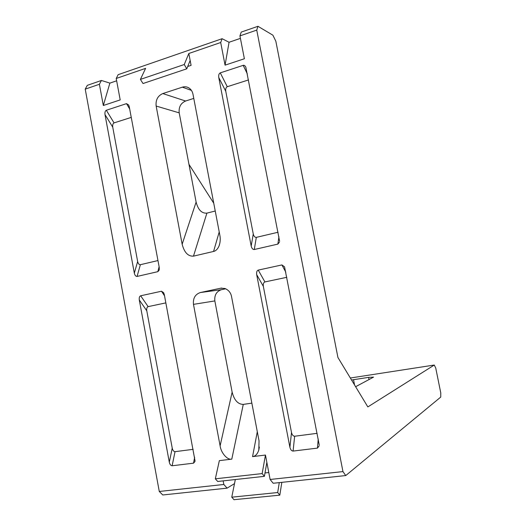 <?xml version="1.0" encoding="UTF-8"?>
<svg xmlns="http://www.w3.org/2000/svg" width="526" height="526" viewBox="0 0 526 526"><rect width="100%" height="100%" fill="white"/><g stroke="black" fill="none" stroke-linecap="round" stroke-linejoin="round"><path stroke-width="0.79" d="M273.198 483.262L270.114 479.475L342.959 471.592L345.74 475.563L273.198 483.262M222.103 38.707L220.696 42.514L188.821 53.488L184.264 64.52L140.409 79.393L145.603 68.36L116.213 78.479L118.146 74.672L222.103 38.707L229.06 42.264L225.062 65.152L244.38 58.754L239.935 35.893L241.237 32.086L257.957 26.3L256.747 30.107L239.935 35.893M159.246 269.707L159.233 267.379L129.251 106.686L128.679 105.009L126.51 103.635L106.318 110.256L114.057 122.893C112.906 123.511 112.472 124.932 112.748 127.167L137.641 261.481C138.187 263.684 139.088 264.756 140.357 264.709L157.958 260.561M159.115 270.219L157.839 271.666L159.115 266.754M140.357 264.709L137.076 276.433L157.839 271.666M137.076 276.433C135.793 276.472 134.88 275.381 134.334 273.152L137.641 261.481M112.748 127.167L105.003 114.589L134.334 273.152M105.003 114.589C104.72 112.334 105.161 110.894 106.318 110.256M279.589 241.204L245.826 67.137C245.044 65.671 244.163 65.073 243.19 65.349L220.276 72.871L227.265 86.718C225.963 87.401 225.463 88.927 225.766 91.3L253.256 233.978C253.861 236.312 254.88 237.443 256.313 237.371L278.063 232.242M279.464 242.045L277.866 244.103L278.931 236.707M256.313 237.371L254.282 249.515L277.866 244.103M254.282 249.515C252.828 249.58 251.803 248.43 251.191 246.063L253.256 233.978M225.766 91.3L218.763 77.519L251.191 246.063M218.763 77.519C218.454 75.119 218.961 73.568 220.276 72.871M251.849 403.126L243.268 404.409L231.795 459.126L219.349 460.638L215.325 478.818L262.152 473.584L265.452 455.049L270.114 479.475M342.959 471.592L256.747 30.107M220.696 42.514L225.062 65.152M187.71 66.493L191.089 65.356L188.821 53.488M103.32 105.496L99.394 84.272L85.225 89.144L87.309 85.344L101.406 80.465L109.875 83.121L103.32 105.496L120.198 99.901L116.213 78.479M235.326 479.541L234.504 483.618L227.094 488.148L162.771 494.973L159.279 491.468L85.225 89.144M159.279 491.468L223.833 484.479L223.155 480.882M231.795 459.126C227.429 460.263 221.071 453.017 220.111 445.877L193.476 304.363C192.904 298.255 195.192 294.317 200.347 292.541L220.565 288.235L224.799 288.445C228.494 289.938 230.736 292.614 231.525 296.467L259.042 440.854L258.799 450.059C257.431 454.116 255.353 456.305 252.559 456.614L257.299 431.688M265.452 455.049L252.559 456.614M195.054 460.98L164.309 294.586L163.625 292.66L161.489 291.233L140.659 295.783L148.128 306.632C146.945 307.138 146.491 308.519 146.78 310.787L172.232 448.152C172.791 450.414 173.718 451.584 175.026 451.67L193.173 449.329M194.955 461.526L193.535 463.169L194.653 457.252M175.026 451.67L172.127 465.773L193.535 463.169M172.127 465.773C170.805 465.674 169.865 464.484 169.3 462.19L172.232 448.152M146.78 310.787L139.298 299.991L169.3 462.19M139.298 299.991C139.009 297.703 139.462 296.296 140.659 295.783M319.243 445.042L284.553 266.827L281.91 264.933L258.246 270.101L264.907 281.936C263.559 282.488 263.039 283.974 263.348 286.387L291.503 432.51C292.121 434.917 293.173 436.159 294.652 436.238L317.112 433.339M319.177 445.857L317.454 448.113L318.223 439.052M294.652 436.238L293.087 451.071L317.454 448.113M293.087 451.071C291.588 450.986 290.523 449.717 289.898 447.278L291.503 432.51M263.348 286.387L256.681 274.611L289.898 447.278M256.681 274.611C256.366 272.172 256.892 270.666 258.246 270.101M193.476 256.142C188.058 256.451 184.291 252.493 182.16 244.248L196.113 202.083C198.138 209.867 201.741 213.549 206.909 213.129L193.476 256.142L213.569 251.448C215.805 250.968 217.626 249.153 219.04 245.997C220.302 242.466 220.565 238.85 219.835 235.148L192.976 94.213C192.398 91.439 191.05 89.348 188.926 87.954C186.875 86.705 184.685 86.442 182.351 87.165L162.79 93.562L185.599 101.018L193.772 98.408M185.599 101.018C180.753 103.162 178.623 107.107 179.202 112.86L156.15 106.048L182.16 244.248M156.15 106.048C155.545 99.999 157.754 95.831 162.79 93.562M225.687 288.781L221.459 289.681C216.508 291.371 214.299 295.119 214.845 300.925L193.476 304.363M220.111 445.877L232.137 392.14L214.845 300.925M232.137 392.14C234.221 400.201 237.93 404.29 243.268 404.409M257.957 26.3L272.882 35.176L275.841 41.225L337.929 357.489L367.845 406.92L434.266 365.044L435.745 368.055L440.775 392.948L440.742 397.071L345.74 475.563M196.113 202.083L179.202 112.86M215.233 211.005L206.909 213.129M240.421 38.365L229.06 42.264M109.875 83.121L116.647 80.8M286.815 277.307L264.907 281.936M165.854 302.884L148.128 306.632M213.747 203.214L188.952 164.336M350.349 378.01L434.266 365.044M101.406 80.465L99.394 84.272M140.409 79.393L143.026 83.522L186.769 68.814L184.264 64.52M186.769 68.814L190.156 60.477M262.152 473.584L264.407 476.332L217.711 481.481L215.325 478.818M264.407 476.332L266.853 462.393M248.489 79.939L227.265 86.718M131.25 117.397L114.057 122.893M354.557 384.96L353.518 379.693L368.588 377.379L373.552 377.129L355.615 386.715M353.518 379.693L351.565 380.022M234.504 483.618L231.762 497.182L234.017 499.7L279.819 495.144L281.837 482.342M231.762 497.182L277.689 492.54L279.28 482.618M277.689 492.54L279.819 495.144M264.999 472.946L268.786 472.526M223.833 484.479L227.094 488.148M221.847 288.064L220.565 288.235M200.347 292.541L221.459 289.681M213.569 251.448L219.224 231.927M191.418 90.387L182.351 87.165M285.822 272.212L281.91 264.933M164.533 295.816L161.489 291.233M247.312 73.87L243.19 65.349M129.679 108.967L126.51 103.635M368.588 377.379L369.035 379.647M258.799 450.059L259.357 447.041M219.04 245.997L219.914 242.92"/></g></svg>
